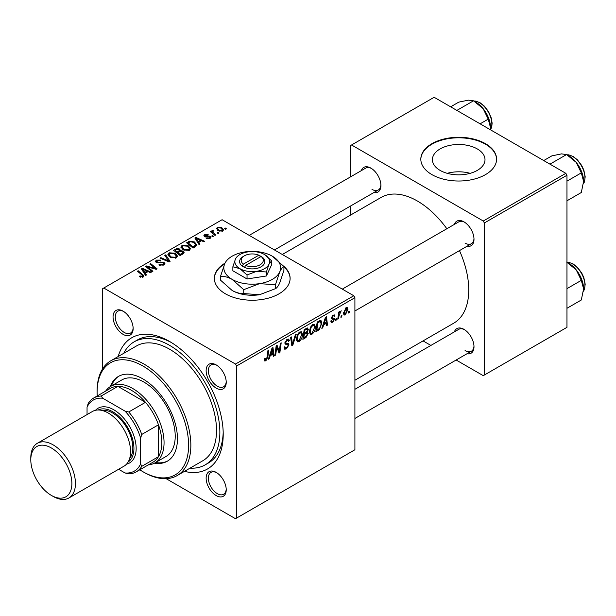 <?xml version="1.0" encoding="UTF-8"?>
<svg xmlns="http://www.w3.org/2000/svg" width="616" height="616" viewBox="0 0 616 616"><rect width="100%" height="100%" fill="white"/><g stroke="black" fill="none" stroke-linecap="round" stroke-linejoin="round"><path stroke-width="0.92" d="M477.3 148.933A26.296 15.184 0 0 0 448.64 145.638A26.296 15.184 0 0 0 432.409 159.667A26.296 15.184 0 0 0 440.109 170.401A26.296 15.184 0 0 0 468.768 173.689A26.296 15.184 0 0 0 485 159.667A26.296 15.184 0 0 0 477.3 148.933M470.177 173.327A26.296 15.184 0 0 0 447.231 173.327M485.493 143.69A37.884 21.868 0 0 0 444.205 138.946A37.884 21.868 0 0 0 420.82 159.151A37.884 21.868 0 0 0 431.916 174.613A37.884 21.868 0 0 0 473.203 179.356A37.884 21.868 0 0 0 496.588 159.151A37.884 21.868 0 0 0 485.493 143.69M496.581 159.405A37.884 21.868 0 0 0 485.493 144.206A37.884 21.868 0 0 0 444.413 139.409A37.884 21.868 0 0 0 420.828 159.405M224.971 263.171A37.884 21.868 0 0 0 214.353 278.355A37.884 21.868 0 0 0 225.441 293.824A37.884 21.868 0 0 0 266.728 298.567A37.884 21.868 0 0 0 290.113 278.355A37.884 21.868 0 0 0 283.553 266.058M224.624 263.894A37.884 21.868 0 0 0 214.353 278.617M216.178 495.572A14.207 8.2 60 0 1 206.137 478.178A14.207 8.2 60 0 1 216.178 472.38L216.178 472.38A14.207 8.2 60 0 1 226.226 489.774A14.207 8.2 60 0 1 216.178 495.572M216.755 472.726A12.628 7.292 -120 0 0 210.98 472.395A12.628 7.292 -120 0 0 209.047 482.513A12.628 7.292 -120 0 0 217.294 493.639A12.628 7.292 -120 0 0 223.608 494.271A12.628 7.292 -120 0 0 226.211 489.104M123.1 334.357A14.207 8.2 60 0 1 113.051 316.955A14.207 8.2 60 0 1 123.1 311.157L123.1 311.157A14.207 8.2 60 0 1 133.141 328.551A14.207 8.2 60 0 1 123.1 334.357M123.677 311.504A12.628 7.292 -120 0 0 117.902 311.172A12.628 7.292 -120 0 0 115.97 321.29A12.628 7.292 -120 0 0 124.216 332.424A12.628 7.292 -120 0 0 130.53 333.048A12.628 7.292 -120 0 0 133.125 327.881M216.178 388.095A14.207 8.2 60 0 1 206.137 370.693A14.207 8.2 60 0 1 216.178 364.895L216.178 364.895A14.207 8.2 60 0 1 226.226 382.297A14.207 8.2 60 0 1 216.178 388.095M216.755 365.25A12.628 7.292 -120 0 0 210.98 364.918A12.628 7.292 -120 0 0 209.047 375.036A12.628 7.292 -120 0 0 217.294 386.163A12.628 7.292 -120 0 0 223.608 386.786A12.628 7.292 -120 0 0 226.211 381.62M454.385 224.393A14.207 8.2 60 0 1 463.948 221.845L463.948 221.845A14.207 8.2 60 0 1 473.997 239.247A14.207 8.2 60 0 1 467.013 246.261M464.526 222.199A12.628 7.292 -120 0 0 458.751 221.868L342.28 289.112M361.299 170.647A14.207 8.2 60 0 1 370.87 168.106L370.87 168.106A14.207 8.2 60 0 1 380.911 185.508A14.207 8.2 60 0 1 373.927 192.523M371.448 168.461A12.628 7.292 -120 0 0 365.673 168.13L249.203 235.374M454.385 331.87A14.207 8.2 60 0 1 463.948 329.329L463.948 329.329A14.207 8.2 60 0 1 473.997 346.723A14.207 8.2 60 0 1 467.013 353.738M464.526 329.683A12.628 7.292 -120 0 0 458.751 329.344L354.908 389.304M118.156 356.541A75.76 43.744 60 0 1 169.639 341.503L169.639 341.503A75.76 43.744 60 0 1 223.215 434.295A75.76 43.744 60 0 1 184.446 471.363M171.34 342.519A71.025 41.01 -120 0 0 137.476 339.924L134.126 341.857A71.025 41.01 -120 0 0 123.747 353.315M354.908 380.241L453.715 323.192A72.603 41.919 -120 0 0 459.474 250.612M446.846 228.744A72.603 41.919 -120 0 0 417.409 201.032A72.603 41.919 -120 0 0 381.111 197.436L282.305 254.485M353.792 295.757L354.908 297.69L236.606 365.989L235.489 364.056L353.792 295.757L222.099 219.72L102.672 288.665L102.672 368.73M236.606 365.989L236.606 518.064L235.489 518.711L166.151 478.678M315.438 326.95C315.454 329.806 314.322 332.209 312.035 334.157L310.356 334.349L309.355 331.808L310.425 327.196L312.743 324.493L314.491 324.324L315.438 326.95L314.545 326.434M323.67 324.863L322.707 327.881L321.829 328.39L325.456 317.271L326.449 316.701L327.52 325.102L326.703 325.571L326.442 323.261L323.67 324.863L323.084 324.532M265.904 360.791L264.734 360.976L264.372 358.866L265.188 358.273L265.119 359.105L265.958 359.705L267.021 357.395L267.96 350.465L268.784 349.996L267.814 357.165L265.904 360.791L264.31 359.875M264.518 358.758L265.958 359.705M284.091 347.285L286.563 347.809L288.149 345.384L287.934 344.721L285.824 344.406L284.9 342.966L287.087 339.308L288.704 339.062L289.374 340.602L288.55 341.364L288.165 340.217L287.064 340.379L285.716 342.434L286.017 343.066L288.419 343.366L288.958 344.829L286.509 348.895L284.738 349.21L284.091 347.239L284.9 346.662L285.277 348.032L284.091 347.347M285.015 342.034L286.017 343.066M296.265 334.126L292.846 345.122L291.815 345.715L290.613 337.383L291.437 336.913L292.461 344.051L295.387 334.634L296.265 334.126M302.456 334.45C302.471 337.306 301.332 339.709 299.045 341.657L297.374 341.849L296.365 339.3L297.436 334.696L299.753 331.993L301.501 331.824L302.456 334.45L301.563 333.934M349.418 311.172L349.226 312.566L348.417 313.036L348.587 311.65L349.418 311.172M354.908 297.69L354.908 449.765L236.606 518.064M307.261 327.928L308.339 329.344L307.261 332.17L308.239 333.425L305.99 337.53L302.856 339.339L304.181 329.552L307.846 328.012M306.691 331.839L307.784 332.263M270.201 355.732L269.238 358.751L268.36 359.259L271.987 348.14L272.98 347.57L274.051 355.971L273.235 356.441L272.973 354.131L270.201 355.732L269.615 355.401M276.515 349.049L275.675 355.032L274.859 355.509L276.191 345.715L277.046 345.222L279.279 351.582L280.372 343.305L281.196 342.827L279.872 352.614L279.017 353.107L276.769 346.762L276.515 349.049L275.791 348.633M332.702 322.23L331.269 322.461L330.761 321.005L331.57 320.42L331.924 321.498L332.74 321.383L333.803 319.766L331.87 318.973L331.47 318.01L333.171 315.161L334.557 314.938L335.019 316.085L334.211 316.67L333.903 315.885L333.133 316L332.286 317.394L332.363 317.879L334.211 318.264L334.619 319.219L332.702 322.23L330.761 321.105M333.633 319.288L331.493 318.333M331.539 317.402L333.033 318.079M319.411 329.568L315.846 331.839L317.171 322.06L320.112 320.474L321.005 320.574L321.837 323.054L319.411 329.568L318.634 329.113M347.909 309.394L345.376 314.907L344.067 315.061L343.443 313.413L346.015 307.746L347.278 307.607L347.909 309.394L346.931 308.832M341.911 315.507L341.718 316.901L340.91 317.371L341.079 315.985L341.911 315.507M339 315.846L338.592 318.711L337.768 319.188L338.723 312.073L339.547 311.596L339.347 313.074L341.21 310.757L339 315.846L338.276 315.43M336.428 318.672L336.244 320.066L335.427 320.536L335.597 319.15L336.428 318.672M213.475 236.298L212.659 236.767L211.712 236.028L212.543 235.543L213.475 236.298M218.95 233.133L218.141 233.603L217.194 232.863L218.025 232.386L218.95 233.133M180.919 247.316L182.059 245.299L188.234 245.745L190.521 248.633L189.366 250.335L183.306 249.927L180.888 246.97M199.938 244.113L199.06 244.621L194.879 238.015L195.865 237.445L204.751 241.333L203.935 241.803L201.54 240.725L198.768 242.327L199.938 244.113M183.221 253.761L180.088 255.571L173.596 250.296L176.807 248.595L179.656 248.995L180.488 250.712L183.037 251.066L184.107 252.552L183.221 253.761M180.642 250.212L180.488 251.336M170.078 261.353L169.046 261.946L160.037 258.127L160.853 257.657L168.576 260.93L164.803 255.378L165.681 254.87L170.078 261.353M142.373 277.308L141.973 274.944L137.376 271.209L138.2 270.732L143.959 276.007L143.235 276.969L139.27 276.445L139.986 275.914L142.373 276.407L142.758 275.891L142.758 277.192M152.907 271.263L152.09 271.741L145.607 266.459L146.469 265.966L155.332 268.499L149.788 264.048L150.612 263.571L157.103 268.846L156.248 269.338L147.378 266.813L152.907 271.263M235.489 364.056L103.788 288.026M146.469 274.982L145.592 275.491L141.403 268.884L142.396 268.314L151.282 272.203L150.466 272.672L148.071 271.594L145.299 273.196L146.469 274.982M163.841 265.072L158.774 264.942L159.498 264.418L160.853 264.965L162.978 264.51L163.771 263.548L163.263 262.84L156.295 262.57L155.371 261.377L156.402 260.106L160.953 260.098L160.383 260.714L157.288 260.653L157.057 262.07L163.995 262.331L164.957 263.633L163.841 265.072M156.595 262.724L156.595 261.469L157.057 262.893M167.929 254.816L169.077 252.791L175.252 253.245L177.531 256.133L176.384 257.827L170.324 257.426L167.899 254.47M206.168 238.407L206.776 237.822L209.363 237.969L209.555 236.852L204.535 236.644L203.842 235.728L204.62 234.727L208.193 234.657L207.484 235.189L205.297 235.166L205.22 236.105L208.863 235.982L210.302 236.344L210.957 237.268L210.033 238.4L206.168 238.407M209.902 238.477L209.555 236.852M205.297 235.166L205.22 236.921M195.388 246.739L193.078 248.071L186.586 242.796L189.628 241.156L194.448 241.949L196.835 244.952L195.388 246.739M222.707 231.085L218.511 230.892L216.562 228.551L217.463 227.319L221.729 227.597L223.562 229.822L222.707 231.085M212.843 231.039L213.96 233.395L215.823 234.942L214.999 235.42L210.279 231.585L211.095 231.108L212.066 231.909L212.112 230.407L212.867 230.207L213.429 230.908L212.551 231.539L212.551 233.433M211.765 231L212.112 230.407L212.112 233.071M226.457 228.798L225.649 229.268L224.701 228.528L225.533 228.051L226.457 228.798M190.036 468.137A71.025 41.01 -120 0 0 205.151 464.88L208.501 462.947A71.025 41.01 -120 0 0 223.185 432.317M565.85 173.327L566.966 175.26L484.376 222.946L483.26 221.013L565.85 173.327L434.149 97.29L350.442 145.622L350.442 176.915M350.442 206.075L350.442 215.138M484.376 222.946L484.376 375.013L483.26 375.66L456.156 360.014M430.9 345.43L423.053 340.894M484.376 375.013L566.966 327.335L566.966 175.26M483.26 221.013L351.559 144.976M465.065 243.112A12.628 7.292 -120 0 0 471.379 243.736A12.628 7.292 -120 0 0 473.981 238.569M371.987 189.374A12.628 7.292 -120 0 0 378.301 189.998A12.628 7.292 -120 0 0 380.896 184.831M465.065 350.596A12.628 7.292 -120 0 0 471.379 351.22A12.628 7.292 -120 0 0 473.981 346.053M290.105 278.617A37.884 21.868 0 0 0 283.922 266.89M146.469 267.159L146.469 265.966M155.332 269.092L155.332 268.499M150.612 264.718L150.612 263.571M147.378 267.898L147.378 266.813M142.396 270.455L142.396 268.314M145.299 275.029L145.299 273.196M143.59 270.455L144.829 272.411L147.047 271.132L142.643 269.154L143.59 270.455L143.59 272.334M144.829 274.289L144.829 272.411M142.643 270.84L142.643 269.154M147.047 272.187L147.047 271.132M139.986 276.938L139.986 275.914M140.594 277.208L140.594 276.345M138.2 271.879L138.2 270.732M142.958 277.108L142.958 274.597M159.498 265.304L159.498 264.418M159.737 265.404L159.737 264.564M160.853 265.696L160.853 264.965M162.978 265.473L162.978 264.51M156.402 262.632L156.402 260.106M158.058 263.047L158.058 262.3M163.995 264.972L163.995 262.331M160.853 258.474L160.853 257.657M168.576 261.754L168.576 260.93M165.681 256.687L165.681 254.87M169.077 256.564L169.077 252.791M175.252 254.285L175.252 253.245M169.169 254.793L171.171 256.98L175.529 257.272L176.315 256.071L174.351 253.661L169.962 253.338L169.169 254.793L169.169 256.649L169.169 254.793M171.171 257.842L171.171 256.98M175.529 258.196L175.529 257.272M176.807 249.503L176.807 248.595M179.656 251.721L179.656 248.995M183.037 253.869L183.037 251.066M175.183 250.442L177.208 252.083L179.526 250.373L179.526 251.798L178.879 249.48L176.569 249.634L175.183 250.442L175.183 251.582M177.208 253.23L177.208 252.083M177.962 252.699L180.157 254.477L182.867 252.398L182.205 251.52L179.687 251.705L177.962 252.699L177.962 253.838M180.157 255.532L180.157 254.477M182.436 254.215L182.436 253.114M206.776 238.7L206.776 237.822M209.363 238.715L209.363 237.969M204.62 236.69L204.62 234.727M205.767 237.006L205.767 236.321M208.863 236.66L208.863 235.982M210.302 238.23L210.302 236.344M195.865 239.578L195.865 237.445M198.768 244.159L198.768 242.327M197.058 239.585L198.298 241.541L200.516 240.263L196.111 238.284L197.058 239.585L197.058 241.464M198.298 243.42L198.298 241.541M196.111 239.97L196.111 238.284M200.516 241.318L200.516 240.263M189.628 242.103L189.628 241.156M194.448 242.974L194.448 241.949M188.165 242.943L193.139 246.985L195.603 244.783L193.586 242.396L190.506 241.742L188.165 242.943L188.165 244.082M193.139 248.04L193.139 246.985M194.186 247.432L194.186 246.377M182.059 249.064L182.059 245.299M188.234 246.793L188.234 245.745M182.159 247.293L184.161 249.48L188.511 249.773L189.297 248.571L187.341 246.169L182.944 245.838L182.159 247.293L182.159 249.149L182.159 247.293M184.161 250.35L184.161 249.48M188.511 250.697L188.511 249.773M217.463 230.145L217.463 227.319M221.729 228.659L221.729 227.597M218.141 227.751L217.625 228.513L219.234 230.369L222.006 230.669L222.468 229.937L220.913 228.059L218.141 227.751M219.234 231.239L219.234 230.369M222.006 231.385L222.006 230.669M218.025 233.51L218.025 232.386M211.095 232.255L211.095 231.108M212.066 233.04L212.066 231.909M212.867 231.023L212.867 230.207M212.543 236.675L212.543 235.543M225.533 229.175L225.533 228.051M348.525 312.158L349.226 312.566M305.074 337.006L305.99 337.53M306.445 328.251L308.339 329.344M306.183 332.24L308.239 333.425M304.851 330.222L304.435 333.271L307.076 331.377L307.53 329.853L307.238 329.121L304.851 330.222L304.142 329.822M303.734 332.863L304.435 333.271M305.328 328.89L306.237 329.421M304.281 334.419L303.834 337.722L306.16 336.328L307.423 333.872L307.153 333.11L304.281 334.419L303.58 334.011M303.134 337.314L303.834 337.722M305.089 332.894L306.006 333.425M296.427 340.14L299.045 341.657M298.075 335.019L297.181 338.877L297.875 340.671L299.106 340.571L301.64 334.819L300.955 332.956L299.73 333.064L298.075 335.019L297.451 334.657M296.404 338.43L297.181 338.877M298.937 332.601L299.73 333.064M291.622 344.413L292.846 345.122M291.491 343.497L292.461 344.051M284.099 347.501L286.509 348.895M287.11 339.293L289.374 340.602M286.933 339.401L289.366 340.802M286.263 339.916L287.064 340.379M284.931 342.504L288.958 344.829M267.105 356.756L267.814 357.165M268.638 358.404L269.238 358.751M273.119 355.432L274.051 355.971M272.056 353.607L272.973 354.131M271.725 351.128L270.64 354.423L272.857 353.145L272.372 348.91L271.725 351.128L271.125 350.781M270.047 354.085L270.64 354.423M271.841 348.602L272.372 348.91M274.975 354.624L275.675 355.032M278.193 350.958L279.279 351.582M278.532 351.836L279.872 352.614M276.099 346.377L276.769 346.762M333.302 315.092L335.019 316.085M332.525 315.646L333.133 316M331.647 317.024L332.286 317.394M331.531 317.44L334.619 319.219M322.106 327.535L322.707 327.881M326.588 324.563L327.52 325.102M325.525 322.738L326.442 323.261M325.194 320.251L324.116 323.554L326.326 322.276L325.841 318.033L325.194 320.251L324.594 319.912M323.515 323.207L324.116 323.554M325.31 317.725L325.841 318.033M317.248 329.976L318.156 330.507M320.944 322.545L321.837 323.054M317.833 322.722L316.824 330.222L317.864 329.622C320.02 328.143 321.067 326.095 321.021 323.469L320.043 321.606L317.833 322.722L317.132 322.322M316.124 329.814L316.824 330.222M318.996 321.005L320.459 321.683L319.134 320.921M309.409 332.64L312.035 334.157M311.065 327.52L310.164 331.377L310.857 333.171L312.096 333.071L314.63 327.319L313.937 325.456L312.712 325.564L311.065 327.52L310.441 327.165M309.386 330.931L310.164 331.377M311.919 325.102L312.712 325.564M343.459 313.798L345.376 314.907M345.684 307.962L346.669 308.531L345.976 308.585L344.259 312.843L345.384 314.083L347.101 309.856L345.36 308.231M343.505 312.404L344.259 312.843M343.443 313.436L345.384 314.083M341.018 316.493L341.718 316.901M337.884 318.303L338.592 318.711M338.646 312.666L339.347 313.074M340.063 311.488L340.887 311.965M339.94 311.688L340.479 311.996M335.535 319.658L336.244 320.066M154.439 463.163A48.926 28.251 -120 0 0 167.321 461.207A48.926 28.251 -120 0 0 174.821 421.998A48.926 28.251 -120 0 0 142.858 378.879A48.926 28.251 -120 0 0 118.388 376.453A48.926 28.251 -120 0 0 110.249 386.632M118.957 376.145A48.926 28.251 -120 0 0 111.373 385.978M139.809 469.792A64.711 37.36 -120 0 0 142.85 471.671A64.711 37.36 -120 0 0 142.858 471.671A64.711 37.36 -120 0 0 188.612 445.252A64.711 37.36 -120 0 0 142.858 365.989A64.711 37.36 -120 0 0 97.097 392.415A64.711 37.36 -120 0 0 97.197 395.98M142.858 471.671L143.967 472.31A66.289 38.277 60 0 0 177.115 475.598L202.787 460.776A66.289 38.277 -120 0 0 212.951 407.653A66.289 38.277 -120 0 0 169.639 349.241A66.289 38.277 -120 0 0 136.498 345.953L110.826 360.776A66.289 38.277 60 0 1 143.967 364.056A66.289 38.277 60 0 1 187.279 422.476A66.289 38.277 60 0 1 177.115 475.598M205.151 464.88A71.025 41.01 -120 0 0 216.039 407.961A71.025 41.01 -120 0 0 169.639 345.376A71.025 41.01 -120 0 0 134.126 341.857M105.652 391.098A44.198 25.518 60 0 1 110.711 386.355L121.876 379.91A44.198 25.518 60 0 1 143.967 382.105A44.198 25.518 60 0 1 172.842 421.044A44.198 25.518 60 0 1 166.066 456.456L154.909 462.901A44.198 25.518 60 0 1 148.264 464.918M97.097 392.415L97.097 391.122A66.289 38.277 60 0 1 110.826 360.776M155.571 462.524A48.926 28.251 -120 0 0 167.868 460.868M583.591 181.381A20.829 12.027 60 0 0 576.23 162.401A20.829 12.027 -120 0 0 568.861 155.863L566.581 154.554L576.23 162.401L581.312 172.873L583.591 181.381L581.312 192.515L566.966 200.801M566.966 181.158L581.312 172.873M549.957 164.149L566.581 154.554L561.499 153.892L551.851 155.871L543.728 160.56M566.581 262.031L576.23 269.877A20.829 12.027 -120 0 0 568.861 263.348L566.966 262.254L568.768 262.331L573.134 263.941L577.331 267.228L581.72 273.011L583.829 277.554L585.2 284.261L584.422 289.451L583.46 291.252M566.966 288.642L581.312 280.357L583.591 288.865L581.312 300L566.966 308.285M583.591 288.865A20.829 12.027 60 0 0 576.23 269.877L581.312 280.357M480.11 123.824L488.234 119.134L490.513 127.643L490.405 129.768M456.872 110.41L473.504 100.808L483.144 108.655L488.234 119.134M450.65 106.814L458.774 102.125L468.414 100.154L473.504 100.808M490.513 127.643A20.829 12.027 -120 0 0 483.144 108.655A20.829 12.027 -120 0 0 474.921 101.663M110.711 386.355A44.198 25.518 60 0 1 144.768 398.198A44.198 25.518 60 0 1 164.056 442.673A44.198 25.518 60 0 1 154.909 462.901M118.619 469.277L124.994 472.957A41.041 23.693 -120 0 0 140.625 463.933L141.742 466.343A42.62 24.602 60 0 1 136.259 471.848L152.999 462.177A42.62 24.602 -120 0 0 158.481 456.679A42.62 24.602 -120 0 0 161.831 442.673A42.62 24.602 -120 0 0 158.481 424.801A42.62 24.602 -120 0 0 145.499 402.317L117.887 386.371A42.62 24.602 -120 0 0 110.387 388.365L93.647 398.036A42.62 24.602 60 0 1 101.147 396.042L102.672 398.213A41.041 23.693 -120 0 0 87.049 407.23L87.049 414.599M141.742 466.343L158.481 456.679L158.481 424.801L141.742 434.465L140.625 438.161A41.041 23.693 -120 0 0 124.994 411.095L128.759 411.981L145.499 402.317A42.62 24.602 -120 0 0 117.887 386.371L101.147 396.042M87.049 407.23L88.165 403.534A42.62 24.602 60 0 1 93.647 398.036M136.259 471.848A42.62 24.602 60 0 1 128.759 473.843L124.994 472.957M140.625 463.933L140.625 438.161M124.994 411.095L102.672 398.213M128.759 411.981A42.62 24.602 60 0 1 141.742 434.465M53.122 496.411L51.336 495.38A29.044 16.771 -120 0 0 71.872 483.522A29.044 16.771 -120 0 0 51.336 447.955A29.044 16.771 -120 0 0 30.8 459.813A29.044 16.771 -120 0 0 51.336 495.38L53.122 496.411A31.57 18.226 60 0 0 68.907 497.974A31.57 18.226 60 0 0 73.743 472.68A31.57 18.226 60 0 0 53.122 444.86A31.57 18.226 60 0 0 37.337 443.297A31.57 18.226 60 0 0 30.8 457.75L30.8 459.813M128.197 461.908A29.992 17.317 -120 0 0 132.178 437.722A29.992 17.317 -120 0 0 112.72 411.742A29.992 17.317 -120 0 0 98.221 409.987M95.511 410.287A31.57 18.226 60 0 1 113.837 409.809A31.57 18.226 60 0 1 135.135 440.171A31.57 18.226 60 0 1 126.58 464.102M101.917 410.433A28.413 16.401 60 0 1 112.72 413.028A28.413 16.401 60 0 1 130.338 435.243A28.413 16.401 60 0 1 129.66 458.481M37.337 443.297L92.469 411.465A31.57 18.226 60 0 1 108.254 413.028A31.57 18.226 60 0 1 128.875 440.848A31.57 18.226 60 0 1 124.039 466.143L68.907 497.974M258.843 255.209L243.382 264.133L242.188 266.112L244.49 267.367A12.628 7.292 0 0 0 261.161 266.759A12.628 7.292 0 0 0 262.208 257.134L258.843 255.209A11.05 6.376 0 0 0 244.421 255.802A11.05 6.376 0 0 0 243.382 264.133M244.421 255.802L243.305 256.449A12.628 7.292 0 0 0 242.257 266.074M232.863 266.79L239.955 268.692L247.039 274.975L256.726 271.286L266.405 271.979L266.405 275.976L271.594 264.795L271.594 260.799L264.51 254.516A17.364 10.025 0 0 0 247.74 251.921A17.364 10.025 0 0 0 235.458 259.013L232.863 266.79L232.863 270.786L247.039 278.971L266.405 275.976M247.039 274.975L247.039 278.971M266.405 271.979L269 264.202L271.594 260.799M224.786 263.548A28.413 16.401 0 0 0 232.14 279.387A28.413 16.401 0 0 0 259.582 283.637A28.413 16.401 0 0 0 279.672 272.033A28.413 16.401 0 0 0 272.318 256.194A28.413 16.401 0 0 0 244.875 251.944A28.413 16.401 0 0 0 224.786 263.548L220.543 276.284L220.543 280.188L232.14 290.475A28.413 16.401 0 0 0 259.582 294.718L243.736 293.578C240.101 293.732 236.236 292.692 232.14 290.475M220.543 276.284C224.185 276.13 228.051 277.169 232.14 279.387L243.736 289.674L259.582 283.637L275.429 284.769L275.429 288.681L259.582 294.718M243.736 289.674L243.736 293.578M275.429 284.769L279.672 272.033C281.166 268.961 282.582 267.105 283.922 266.474L283.922 270.385L279.672 283.121C278.186 286.194 276.769 288.049 275.429 288.681M283.922 266.474L272.318 256.194M235.458 259.013A17.364 10.025 0 0 0 239.955 268.692A17.364 10.025 0 0 0 256.726 271.286A17.364 10.025 0 0 0 269 264.202A17.364 10.025 0 0 0 264.51 254.516M244.49 267.367L245.615 265.427L261.076 256.495L262.208 257.134M245.615 265.427A11.05 6.376 0 0 0 260.044 264.826A11.05 6.376 0 0 0 261.076 256.495M260.044 257.095L260.044 255.802M150.473 267.775L150.473 267.051M153.384 268.561L153.384 267.86M148.98 269.2L148.98 268.029M160.268 262.824L160.268 261.962M166.258 260.768L166.258 259.906M175.599 250.196L175.599 249.141M178.524 252.375L178.524 251.32M181.674 254.654L181.674 253.6M206.938 236.906L206.938 236.228M188.535 242.727L188.535 241.68M213.96 234.573L213.96 233.395M291.175 341.264L292.192 341.849M284.939 343.42L286.794 344.49M276.907 347.309L278.109 348.002M277.562 349.31L278.863 350.057M318.102 321.514L319.019 322.045M583.467 183.637A17.364 10.025 -120 0 0 572.657 156.51A17.364 10.025 -120 0 0 567.074 154.839M583.467 291.122A17.364 10.025 -120 0 0 572.657 263.987A17.364 10.025 -120 0 0 567.074 262.316M490.452 129.799A17.364 10.025 -120 0 0 479.579 102.772A17.364 10.025 -120 0 0 473.989 101.093M163.771 263.548L163.771 265.111M176.315 256.071L176.315 257.865M182.867 252.398L182.867 253.969M204.912 235.666L204.912 236.829M195.603 244.783L195.603 246.608M189.297 248.571L189.297 250.373M217.625 228.513L217.625 230.292M222.468 229.937L222.468 231.208M307.238 329.121L306.083 328.451M307.153 333.11L305.936 332.401M300.955 332.956L299.53 332.132M297.875 340.671L296.388 339.809M288.165 340.217L286.84 339.455M265.373 359.783L264.333 359.182M331.924 321.498L330.9 320.905M333.903 315.885L332.925 315.323M313.937 325.456L312.512 324.64M310.857 333.171L309.371 332.309M142.85 471.671L143.967 472.31M583.46 183.776L584.422 181.974L585.2 176.777L583.829 170.078L581.72 165.527L577.331 159.752L573.134 156.464L568.768 154.855L566.959 154.77M354.908 310.98L471.379 243.736M471.379 351.22L354.908 418.464M378.301 189.998L274.459 249.95M473.873 101.032L475.683 101.116L480.049 102.726L484.361 106.121L488.611 111.742L491.329 118.164L492.122 123.138L491.76 126.919L490.513 129.83"/></g></svg>
